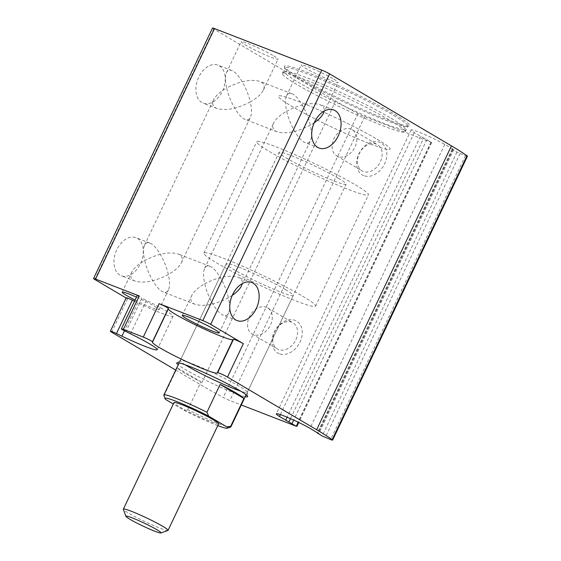 <?xml version="1.0" encoding="UTF-8"?>
<svg xmlns="http://www.w3.org/2000/svg" width="561" height="561" viewBox="0 0 561 561"><rect width="100%" height="100%" fill="white"/><g stroke="black" fill="none" stroke-linecap="round" stroke-linejoin="round"><path stroke-width="0.42" stroke-dasharray="2.81 2.1" d="M273.754 55.904A20.399 1.669 25.4 0 1 278.032 59.178A20.399 1.669 25.4 0 1 258.88 51.935A20.399 1.669 25.4 0 1 241.167 41.675A20.399 1.669 25.4 0 1 253.649 45.869A20.399 1.669 25.4 0 1 273.754 55.904M261.335 82.067C264.273 83.898 264.946 86.562 263.354 90.076C261.286 94.164 256.931 98.119 250.276 101.941C247.506 89.269 239.281 74.571 233.018 71.107L231.749 70.483C229.372 69.599 227.619 70.3 226.497 72.572C225.059 75.875 225.101 81.001 226.63 87.965C239.884 81.128 250.97 78.933 259.89 81.373L261.335 82.067M250.276 101.941C237.023 108.778 225.936 110.98 217.016 108.532C212.9 106.814 211.749 103.911 213.552 99.83C215.62 95.742 219.982 91.787 226.63 87.965C229.589 101.59 238.832 117.291 245.157 119.43C247.541 120.306 249.287 119.612 250.416 117.333C251.854 114.037 251.805 108.904 250.276 101.941M168.342 274.497C165.572 261.826 157.346 247.128 151.084 243.656L149.815 243.032C147.438 242.156 145.685 242.85 144.563 245.129C143.125 248.425 143.167 253.558 144.696 260.521C157.95 253.684 169.036 251.482 177.956 253.93C182.073 255.648 183.23 258.551 181.42 262.632C179.352 266.713 174.997 270.668 168.342 274.497C155.088 281.334 144.002 283.529 135.082 281.089C130.965 279.364 129.815 276.461 131.618 272.387C133.686 268.298 138.048 264.343 144.696 260.521C147.655 274.14 156.898 289.848 163.223 291.979C165.6 292.863 167.353 292.162 168.482 289.89C169.92 286.587 169.871 281.461 168.342 274.497M333.809 79.157A20.399 1.669 25.4 0 1 338.087 82.425A20.399 1.669 25.4 0 1 318.936 75.188A20.399 1.669 25.4 0 1 301.222 64.922A20.399 1.669 25.4 0 1 313.704 69.122A20.399 1.669 25.4 0 1 333.809 79.157M314.209 122.789L310.331 125.194C307.379 111.569 298.129 95.868 291.804 93.729C289.427 92.853 287.674 93.547 286.552 95.826C285.114 99.122 285.156 104.255 286.685 111.218C299.939 104.381 311.025 102.186 319.945 104.626L321.39 105.321C323.648 106.695 324.574 108.617 324.16 111.099M310.331 125.194C297.078 132.031 285.991 134.233 277.071 131.786C272.955 130.061 271.805 127.165 273.607 123.083C275.675 118.995 280.037 115.04 286.685 111.218C289.644 124.844 298.887 140.545 305.212 142.683C307.589 143.56 309.342 142.866 310.471 140.587C311.909 137.291 311.86 132.158 310.331 125.194M232.275 295.345L228.397 297.751C225.438 284.125 216.195 268.424 209.87 266.286C207.493 265.402 205.74 266.103 204.618 268.382C203.173 271.678 203.222 276.811 204.751 283.775C218.005 276.931 229.091 274.736 238.011 277.183L239.456 277.87C241.714 279.245 242.64 281.173 242.219 283.649M135.061 300.03A20.399 1.669 -154.6 0 0 152.487 307.891A20.399 1.669 -154.6 0 0 159.093 309.658A20.399 1.669 -154.6 0 0 136.442 297.12M228.397 297.751C215.144 304.588 204.057 306.783 195.137 304.335C191.02 302.617 189.87 299.714 191.673 295.64C193.741 291.552 198.096 287.597 204.751 283.775C207.71 297.393 216.953 313.101 223.278 315.233C225.655 316.116 227.408 315.415 228.53 313.143C229.975 309.84 229.926 304.714 228.397 297.751M212.507 28.05A6.185 0.505 -154.6 0 0 213.797 29.039L335.625 101.036A111.288 9.116 -154.6 0 0 358.009 113.567A6.185 0.505 -154.6 0 0 364.643 116.653L431.711 142.522L423.737 138.069L290.493 418.674M245.22 396.669A39.235 3.212 25.4 0 1 210.782 382.714A39.235 3.212 25.4 0 1 178.202 364.839M175.719 370.071L200.831 384.916A111.288 9.116 -154.6 0 0 223.215 397.447A6.185 0.505 -154.6 0 0 229.842 400.526L241.286 404.958M219.295 65.791A20.399 13.632 -68.8 0 1 222.857 90.125A20.399 13.632 -68.8 0 1 203.208 103.182A20.399 13.632 -68.8 0 1 197.858 79.234A20.399 13.632 -68.8 0 1 217.941 65.132A20.399 13.632 -68.8 0 1 219.295 65.791M137.361 238.341A20.399 13.632 -68.8 0 1 140.923 262.674A20.399 13.632 -68.8 0 1 121.274 275.739A20.399 13.632 -68.8 0 1 115.924 251.791A20.399 13.632 -68.8 0 1 136.007 237.689A20.399 13.632 -68.8 0 1 137.361 238.341M126.232 297.835A6.185 0.505 -154.6 0 0 127.529 298.824L126.148 298.01M363.794 175.628A18.548 13.716 120.6 0 1 364.545 146.267A18.548 13.716 120.6 0 1 386.831 154.899A18.548 13.716 120.6 0 1 363.794 175.628M279.217 353.746A18.548 13.716 120.6 0 1 279.967 324.384A18.548 13.716 120.6 0 1 302.253 333.017A18.548 13.716 120.6 0 1 279.217 353.746M467.432 156.21A6.185 0.505 -154.6 0 1 465.427 155.678L456.927 152.094L452.11 149.156L453.723 149.584L453.015 149.079L444.754 144.415A22.124 1.816 -154.6 0 0 423.485 134.009A22.124 1.816 -154.6 0 0 411.101 129.949A22.124 1.816 -154.6 0 0 414.277 132.613L423.737 138.069M395 114.535A69.248 5.673 25.4 0 1 409.095 125.952A69.248 5.673 25.4 0 1 344.524 101.057A69.248 5.673 25.4 0 1 284.413 66.752A69.248 5.673 25.4 0 1 324.342 79.424A69.248 5.673 25.4 0 1 395 114.535M134.5 301.215L137.768 302.779A35.862 2.938 -154.6 0 0 173.054 316.285A35.862 2.938 -154.6 0 0 146.365 300.387L141.842 298.179L125.987 331.579M137.242 295.444A6.185 0.505 -154.6 0 0 141.842 298.179M253.418 334.644A15.203 11.241 120.6 0 1 252.177 334.047A15.203 11.241 120.6 0 1 250.234 315.24A15.203 11.241 120.6 0 1 267.646 307.87A15.203 11.241 120.6 0 1 270.044 325.871A15.203 11.241 120.6 0 1 253.418 334.644M278.705 349.594A15.203 11.241 120.6 0 1 277.471 348.991A15.203 11.241 120.6 0 1 275.528 330.184A15.203 11.241 120.6 0 1 292.94 322.813A15.203 11.241 120.6 0 1 295.338 340.815A15.203 11.241 120.6 0 1 278.705 349.594M337.995 156.526A15.203 11.241 120.6 0 1 336.754 155.923A15.203 11.241 120.6 0 1 334.812 137.115A15.203 11.241 120.6 0 1 352.224 129.752A15.203 11.241 120.6 0 1 354.622 147.746A15.203 11.241 120.6 0 1 337.995 156.526M363.283 171.47A15.203 11.241 120.6 0 1 362.048 170.874A15.203 11.241 120.6 0 1 360.106 152.066A15.203 11.241 120.6 0 1 377.518 144.696A15.203 11.241 120.6 0 1 379.916 162.697A15.203 11.241 120.6 0 1 363.283 171.47M391.038 118.273A66.584 5.456 25.4 0 1 405.028 128.679A66.584 5.456 25.4 0 1 342.505 105.314A66.584 5.456 25.4 0 1 284.876 71.626A66.584 5.456 25.4 0 1 326.783 86.121A66.584 5.456 25.4 0 1 391.038 118.273M390.968 120.881A68.007 5.575 25.4 0 1 405.266 131.512A68.007 5.575 25.4 0 1 405.217 131.779A68.007 5.575 25.4 0 1 341.397 107.642A68.007 5.575 25.4 0 1 282.351 73.435A68.007 5.575 25.4 0 1 282.534 73.232A68.007 5.575 25.4 0 1 325.338 88.042A68.007 5.575 25.4 0 1 390.968 120.881M393.612 115.314A68.007 5.575 25.4 0 1 407.861 126.218A68.007 5.575 25.4 0 1 407.461 126.534A68.007 5.575 25.4 0 1 344.04 102.081A68.007 5.575 25.4 0 1 285.002 68.386A68.007 5.575 25.4 0 1 284.995 67.874A68.007 5.575 25.4 0 1 326.593 81.871A68.007 5.575 25.4 0 1 393.612 115.314M185.242 364.811A37.096 3.036 25.4 0 1 180.235 360.555A37.096 3.036 25.4 0 1 180.333 360.442A37.096 3.036 25.4 0 1 203.685 368.521A37.096 3.036 25.4 0 1 239.484 386.431A37.096 3.036 25.4 0 1 247.282 392.23A37.096 3.036 25.4 0 1 247.254 392.377A37.096 3.036 25.4 0 1 240.795 391.192M285.472 289.581A37.096 3.036 25.4 0 1 293.249 295.528A37.096 3.036 25.4 0 1 258.432 282.358A37.096 3.036 25.4 0 1 226.223 263.705A37.096 3.036 25.4 0 1 248.916 271.342A37.096 3.036 25.4 0 1 285.472 289.581M302.631 296.222A61.829 5.063 25.4 0 1 315.584 306.138A61.829 5.063 25.4 0 1 257.562 284.196A61.829 5.063 25.4 0 1 203.888 253.095A61.829 5.063 25.4 0 1 241.7 265.823A61.829 5.063 25.4 0 1 302.631 296.222M377.167 139.254A61.829 5.063 25.4 0 1 390.119 149.17A61.829 5.063 25.4 0 1 332.098 127.228A61.829 5.063 25.4 0 1 278.417 96.127A61.829 5.063 25.4 0 1 316.236 108.855A61.829 5.063 25.4 0 1 377.167 139.254A61.829 5.063 25.4 0 1 390.119 149.17A61.829 5.063 25.4 0 1 332.098 127.228A61.829 5.063 25.4 0 1 278.417 96.127A61.829 5.063 25.4 0 1 316.236 108.855A61.829 5.063 25.4 0 1 377.167 139.254M217.794 425.61A34.621 2.84 25.4 0 1 183.889 410.238L173.307 403.983M218.643 423.814A24.733 2.027 25.4 0 1 195.431 415.035A24.733 2.027 25.4 0 1 173.959 402.595M165.818 399.558L164.029 395.652A37.096 3.036 25.4 0 1 163.854 395.344M230.648 427.061A37.096 3.036 25.4 0 1 187.795 409.698L183.889 410.238M338.332 178.258A37.096 3.036 25.4 0 1 346.109 184.204A37.096 3.036 25.4 0 1 311.292 171.035A37.096 3.036 25.4 0 1 279.083 152.382A37.096 3.036 25.4 0 1 301.776 160.011A37.096 3.036 25.4 0 1 338.332 178.258M187.795 409.698L201.013 381.866A37.096 3.036 -154.6 0 1 177.241 367.82L201.013 381.866M164.029 395.652L177.241 367.82M167.907 530.475A24.733 2.027 25.4 0 1 144.843 521.583A24.733 2.027 25.4 0 1 123.378 509.325M355.492 184.899A61.829 5.063 25.4 0 1 368.444 194.814A61.829 5.063 25.4 0 1 310.422 172.865A61.829 5.063 25.4 0 1 256.749 141.772A61.829 5.063 25.4 0 1 294.567 154.492A61.829 5.063 25.4 0 1 355.492 184.899M213.797 29.039L94.865 279.518M127.529 298.824L111.674 332.224M335.625 101.036L200.831 384.916M358.009 113.567L223.215 397.447M364.643 116.653L229.842 400.526M430.904 142.305L296.11 426.185M431.192 142.122L298.193 422.216M426.886 139.584L293.691 420.105M420.413 136.456L287.106 417.209M414.277 132.613L280.381 414.614M444.754 144.415L309.96 428.295M453.015 149.079L318.22 432.959M452.916 149.366L318.248 432.973M452.629 149.549L317.835 433.429M456.927 152.094L322.133 435.967M460.076 153.602L325.282 437.482M465.427 155.678L330.632 439.551M137.768 302.779L124.458 330.808M146.365 300.387L130.503 333.788M263.354 90.076L278.032 59.178M226.497 72.572L241.167 41.675M181.42 262.632L250.416 117.333M144.563 245.129L213.552 99.83M323.409 113.329L338.087 82.425M286.552 95.826L301.222 64.922M241.475 285.886L310.471 140.587M204.618 268.382L273.607 123.083M159.093 309.658L168.482 289.89M122.228 292.155L131.618 272.387M219.148 332.911L228.53 313.143M182.283 315.408L191.673 295.64M431.711 142.522L298.768 422.496M411.101 129.949L276.307 413.829M453.723 149.584L318.929 433.464M452.11 149.156L317.533 432.566M173.054 316.285L157.199 349.685M209.87 266.286L177.956 253.93M195.137 304.335L163.223 291.979M251.826 282.527L238.011 277.183M237.093 320.583L223.278 315.233M149.815 243.032L136.007 237.689M135.082 281.089L121.274 275.739M231.749 70.483L217.941 65.132M217.016 108.532L203.208 103.182M333.76 109.977L319.945 104.626M319.027 148.027L305.212 142.683M291.804 93.729L259.89 81.373M277.071 131.786L245.157 119.43M252.177 334.047L277.471 348.991M267.646 307.87L292.94 322.813M336.754 155.923L362.048 170.874M352.224 129.752L377.518 144.696M284.876 71.626L282.534 73.232M405.028 128.679L405.266 131.512M405.217 131.779L407.861 126.218M282.351 73.435L284.995 67.874M407.461 126.534L409.095 125.952M285.002 68.386L284.413 66.752M180.333 360.442L176.82 362.862M247.282 392.23L247.632 396.48M247.254 392.377L293.249 295.528M180.235 360.555L226.223 263.705M315.584 306.138L368.444 194.814M203.888 253.095L256.749 141.772M246.118 394.776L346.109 184.204M179.099 362.953L279.083 152.382"/><path stroke-width="0.84" d="M324.16 111.099L323.409 113.329C321.867 116.471 318.802 119.626 314.209 122.789M242.219 283.649L241.475 285.886C239.933 289.027 236.868 292.183 232.275 295.345M136.442 297.12A20.399 1.669 -154.6 0 0 122.228 292.155A20.399 1.669 -154.6 0 0 126.506 295.423A20.399 1.669 -154.6 0 0 135.061 300.03M186.561 318.676A20.399 1.669 -154.6 0 0 212.542 331.144A20.399 1.669 -154.6 0 0 219.148 332.911A20.399 1.669 -154.6 0 0 201.434 322.645A20.399 1.669 -154.6 0 0 182.283 315.408A20.399 1.669 -154.6 0 0 186.561 318.676M318.248 432.973L317.316 433.029L322.133 435.967L330.632 439.551A6.185 0.505 -154.6 0 0 332.638 440.09L467.432 156.21A6.185 0.505 -154.6 0 0 466.997 155.769A111.288 9.116 -154.6 0 0 451.444 145.881L329.623 73.884L210.684 324.363A6.185 0.505 -154.6 0 0 202.809 320.59L159.135 303.676L143.279 337.077L123.385 329.37A6.185 0.505 -154.6 0 0 121.386 328.837A6.185 0.505 -154.6 0 0 125.987 331.579L130.503 333.788A35.862 2.938 -154.6 0 1 157.199 349.685A35.862 2.938 -154.6 0 1 121.905 336.172L116.464 333.564A6.185 0.505 -154.6 0 0 110.377 331.235A6.185 0.505 -154.6 0 0 111.674 332.224L175.719 370.071M329.623 73.884A6.185 0.505 -154.6 0 0 321.748 70.104L214.505 28.583A6.185 0.505 -154.6 0 0 212.507 28.05L93.568 278.529A6.185 0.505 -154.6 0 0 94.865 279.518L126.148 298.01M214.505 28.583L95.573 279.062L139.247 295.977A6.185 0.505 -154.6 0 0 137.242 295.444L121.386 328.837M95.573 279.062A6.185 0.505 -154.6 0 0 93.568 278.529M178.202 364.839A39.235 3.212 25.4 0 1 176.82 362.862A39.235 3.212 25.4 0 1 201.518 371.403A39.235 3.212 25.4 0 1 239.386 390.351A39.235 3.212 25.4 0 1 247.632 396.48A39.235 3.212 25.4 0 1 245.22 396.669M241.286 404.958L296.11 426.185L279.483 416.493A22.124 1.816 -154.6 0 1 276.307 413.829A22.124 1.816 -154.6 0 1 288.691 417.882A22.124 1.816 -154.6 0 1 309.96 428.295L318.122 433.246M332.638 440.09A6.185 0.505 -154.6 0 0 332.203 439.649A111.288 9.116 -154.6 0 0 316.649 429.754L227.493 377.069A6.185 0.505 -154.6 0 0 221.532 374.089A6.185 0.505 -154.6 0 0 217.633 372.735L217.149 373.051A35.862 2.938 -154.6 0 1 183.37 360.099A35.862 2.938 -154.6 0 1 152.438 342.28L152.452 341.824A6.185 0.505 -154.6 0 0 149.233 339.805A6.185 0.505 -154.6 0 0 143.279 337.077M335.113 110.636A20.399 13.632 -68.8 0 1 338.676 134.97A20.399 13.632 -68.8 0 1 319.027 148.027A20.399 13.632 -68.8 0 1 313.676 124.079A20.399 13.632 -68.8 0 1 333.76 109.977A20.399 13.632 -68.8 0 1 335.113 110.636M253.179 283.186A20.399 13.632 -68.8 0 1 256.742 307.519A20.399 13.632 -68.8 0 1 237.093 320.583A20.399 13.632 -68.8 0 1 231.742 296.636A20.399 13.632 -68.8 0 1 251.826 282.527A20.399 13.632 -68.8 0 1 253.179 283.186M210.684 324.363L243.348 343.669A6.185 0.505 -154.6 0 0 237.394 340.688A6.185 0.505 -154.6 0 0 233.495 339.335L217.633 372.735M159.135 303.676A6.185 0.505 -154.6 0 1 165.095 306.404A6.185 0.505 -154.6 0 1 168.307 308.431L168.3 308.887A35.862 2.938 -154.6 0 0 199.232 326.705A35.862 2.938 -154.6 0 0 233.004 339.65L233.495 339.335M134.5 301.215L132.319 300.163A6.185 0.505 -154.6 0 0 126.232 297.835L110.377 331.235M240.795 391.192A37.096 3.036 25.4 0 1 185.242 364.811M173.307 403.983L165.818 399.558A34.621 2.84 25.4 0 1 165.032 398.619A34.621 2.84 25.4 0 1 208.713 416.171L226.784 426.851A34.621 2.84 25.4 0 1 227.373 428.218A34.621 2.84 25.4 0 1 217.794 425.61M125.902 516.344L123.378 509.325A24.733 2.027 25.4 0 1 123.371 509.143L173.959 402.595A24.733 2.027 25.4 0 1 189.092 407.686A24.733 2.027 25.4 0 1 213.46 419.852A24.733 2.027 25.4 0 1 218.643 423.814L168.055 530.355A24.733 2.027 25.4 0 1 167.907 530.475L160.867 532.95A19.418 1.592 25.4 0 1 142.76 525.966A19.418 1.592 25.4 0 1 125.902 516.344A19.418 1.592 25.4 0 1 137.101 519.9A19.418 1.592 25.4 0 1 156.919 529.745A19.418 1.592 25.4 0 1 160.867 532.95M165.032 398.619L163.854 395.344A37.096 3.036 25.4 0 1 163.847 395.07A37.096 3.036 25.4 0 1 206.925 412.258L208.713 416.171M226.784 426.851L230.69 426.304A37.096 3.036 25.4 0 1 230.873 426.893A37.096 3.036 25.4 0 1 230.648 427.061L227.373 428.218M230.69 426.304L243.909 398.478A37.096 3.036 -154.6 0 0 236.314 393.114A37.096 3.036 -154.6 0 0 220.136 384.432L206.925 412.258M123.371 509.143A24.733 2.027 25.4 0 1 138.497 514.234A24.733 2.027 25.4 0 1 162.872 526.393A24.733 2.027 25.4 0 1 168.055 530.355M243.909 398.478L220.136 384.432M321.748 70.104L202.809 320.59M139.247 295.977L123.385 329.37M243.348 343.669L227.493 377.069M451.444 145.881L316.649 429.754M298.193 422.216L296.397 426.002M293.691 420.105L292.092 423.464M290.493 418.674L288.936 421.949M287.106 417.209L285.619 420.336M280.381 414.614L279.483 416.493M466.997 155.769L332.203 439.649M233.004 339.65L217.149 373.051M168.3 308.887L152.438 342.28M168.307 308.431L152.452 341.824M132.319 300.163L116.464 333.564M124.458 330.808L121.905 336.172M298.768 422.496L296.909 426.402M317.533 432.566L317.316 433.029M230.873 426.893L246.118 394.776M163.847 395.07L179.099 362.953"/></g></svg>
